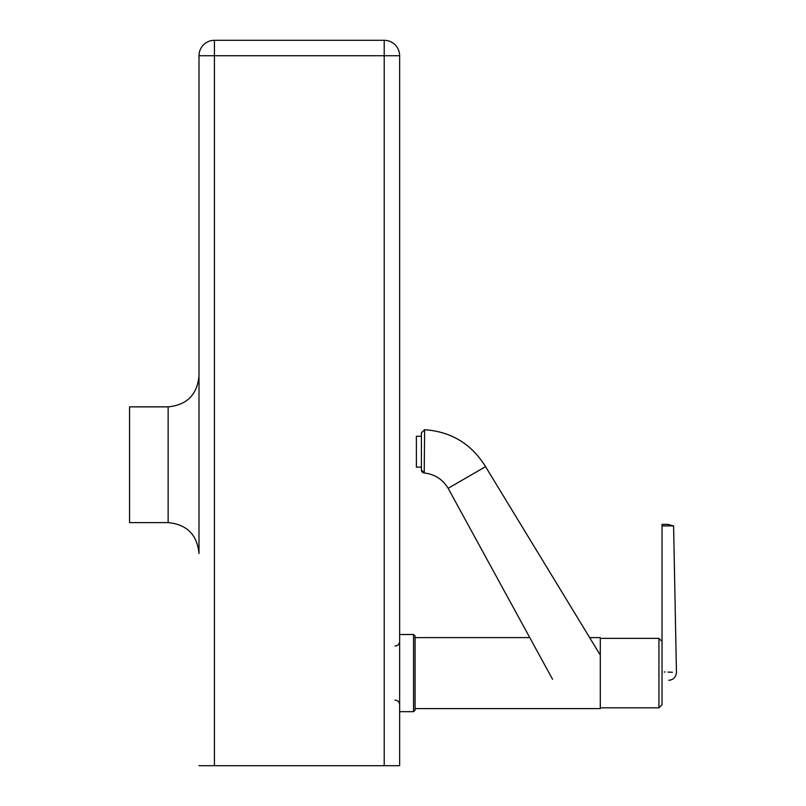 <?xml version="1.0" encoding="UTF-8"?>
<svg xmlns="http://www.w3.org/2000/svg" width="806" height="806" viewBox="0 0 806 806"><rect width="100%" height="100%" fill="white"/><g stroke="black" fill="none" stroke-linecap="round" stroke-linejoin="round"><path stroke-width="1.21" d="M168.142 406.859L129.554 406.859L129.554 522.61L168.142 522.61C186.891 524.444 197.178 534.731 199.001 553.48L199.001 375.989C197.178 394.739 186.891 405.025 168.142 406.859L168.142 522.61M199.001 765.7L399.645 765.7L399.645 55.735A15.435 15.435 0 0 0 384.21 40.3L214.436 40.3A15.435 15.435 0 0 0 199.001 55.735L199.001 504.868M199.001 424.611L199.001 55.735L384.21 55.735L384.21 40.3M415.08 708.595L600.289 708.595L600.289 637.596L589.639 637.596M413.538 711.678L415.08 710.136L415.08 636.055L413.538 634.513L413.538 711.678L399.645 711.678M662.028 678.612L662.028 641.455L658.935 638.372L658.935 707.819L662.028 704.736L662.028 678.612L662.028 704.736M424.621 429.699L424.208 472.971L421.407 469.898L421.407 432.792L421.407 469.898A3.083 3.083 -0 0 0 424.208 472.971L424.208 472.971C434.666 474.2 442.635 479.308 448.136 488.285L485.565 466.674C471.55 443.965 451.239 431.643 424.621 429.699L421.407 432.782M421.407 467.137L416.39 467.137L416.39 436.268L421.407 436.268M668.728 680.264C673.242 679.962 675.821 677.342 676.446 672.395L673.604 525.925L668.033 524.384L662.028 524.384L662.028 671.892C681.01 672.557 681.01 672.557 662.028 671.892M673.604 525.925L662.028 525.925M662.028 680.264C670.904 680.264 670.904 680.264 662.028 680.264L662.028 679.78M664.235 671.972L665 672.003M668.033 672.103L672.466 672.264M384.21 765.7L384.21 55.735L399.645 55.735M214.436 40.3L214.436 765.7M395.021 646.09C397.832 645.808 399.373 644.266 399.645 641.455M395.021 700.102C397.832 700.384 399.373 701.925 399.645 704.736M600.289 707.819L658.935 707.819M600.289 638.372L658.935 638.372M399.645 634.513L413.538 634.513M415.08 637.596L529.764 637.596M448.136 488.285L552.553 679.287M485.565 466.674L600.289 655.097"/></g></svg>
